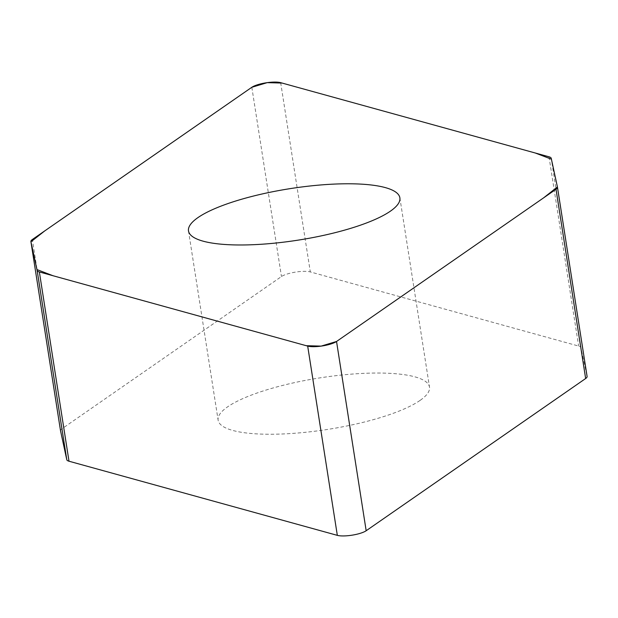 <?xml version="1.0" encoding="UTF-8"?>
<svg xmlns="http://www.w3.org/2000/svg" width="618" height="618" viewBox="0 0 618 618"><rect width="100%" height="100%" fill="white"/><g stroke="black" fill="none" stroke-linecap="round" stroke-linejoin="round"><path stroke-width="0.46" stroke-dasharray="3.09 2.32" d="M60.533 430.761A16.47 4.009 171.1 0 1 61.993 428.761L281.46 276.54A16.47 4.009 171.1 0 1 295.427 272.121A16.47 4.009 171.1 0 1 310.313 271.928L578.641 346.057A16.47 4.009 171.1 0 1 580.866 347.579L587.092 376.408M420.047 400.425A106.976 26.064 171.1 0 1 303.338 432.515A106.976 26.064 171.1 0 1 218.131 420.194A106.976 26.064 171.1 0 1 227.586 406.86A106.976 26.064 171.1 0 1 344.296 374.771A106.976 26.064 171.1 0 1 429.502 387.092A106.976 26.064 171.1 0 1 420.047 400.425M61.993 428.761L32.352 239.498M251.827 87.285L281.46 276.54M280.672 82.665L310.313 271.928M549 156.794L578.641 346.057M580.866 347.579L551.225 158.316M188.498 230.931L218.131 420.194M399.869 197.83L429.502 387.092"/><path stroke-width="0.93" d="M557.467 187.262L587.092 376.408A16.47 4.009 171.1 0 1 587.1 376.462A16.47 4.009 171.1 0 1 585.648 378.517L366.173 530.738A16.47 4.009 171.1 0 1 352.206 535.157A16.47 4.009 171.1 0 1 337.328 535.358L69 461.221A16.47 4.009 171.1 0 1 66.775 459.707L60.549 430.87A16.47 4.009 171.1 0 1 60.541 430.816A16.47 4.009 171.1 0 1 60.533 430.761M32.352 239.498A16.47 4.009 -8.9 0 0 30.9 241.553A16.47 4.009 -8.9 0 0 30.908 241.607L37.134 270.445A16.47 4.009 -8.9 0 0 39.359 271.959L307.687 346.095A16.47 4.009 -8.9 0 0 322.573 345.902A16.47 4.009 -8.9 0 0 336.54 341.476L556.007 189.255A16.47 4.009 -8.9 0 0 557.459 187.2A16.47 4.009 -8.9 0 0 557.451 187.146L551.225 158.316A16.47 4.009 -8.9 0 0 549 156.794L280.672 82.665A16.47 4.009 -8.9 0 0 265.794 82.858A16.47 4.009 -8.9 0 0 251.827 87.285L32.352 239.498M197.953 217.598A106.976 26.064 -8.9 0 0 188.498 230.931A106.976 26.064 -8.9 0 0 298.216 240.124A106.976 26.064 -8.9 0 0 399.869 197.83A106.976 26.064 -8.9 0 0 314.662 185.508A106.976 26.064 -8.9 0 0 197.953 217.598M336.54 341.476L321.136 346.111L306.234 345.694L53.04 275.744L36.949 269.572L30.946 241.785L44.735 230.916L251.827 87.285L267.223 82.642L282.125 83.067L535.319 153.017L551.418 159.189L557.413 186.968L543.624 197.845L336.54 341.476L366.173 530.738M30.908 241.607L60.549 430.87M37.134 270.445L66.775 459.707M585.648 378.517L556.007 189.255M307.687 346.095L337.328 535.358M39.359 271.959L69 461.221M60.541 430.816L30.9 241.553M587.1 376.462L557.459 187.2"/></g></svg>
